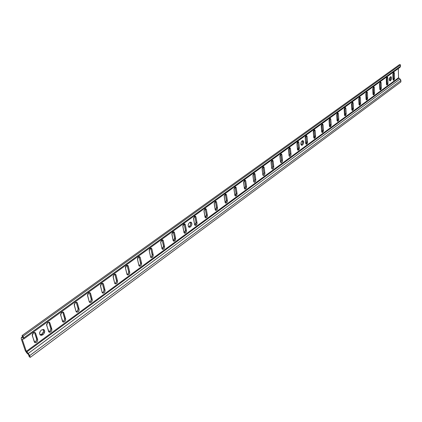 <?xml version="1.0" encoding="UTF-8"?>
<svg xmlns="http://www.w3.org/2000/svg" width="422" height="422" viewBox="0 0 422 422"><rect width="100%" height="100%" fill="white"/><g stroke="black" fill="none" stroke-linecap="round" stroke-linejoin="round"><path stroke-width="0.63" d="M42.917 334.741L40.401 335.126C39.072 333.675 39.404 331.966 41.398 330.015L40.148 331.412L39.578 333.686L40.164 334.952L41.419 335.348L42.917 334.741L43.798 333.876L44.721 331.08L44.146 329.819L43.366 329.44L41.398 330.015L43.893 329.629C45.228 331.075 44.901 332.779 42.917 334.741L41.889 334.129L42.917 334.741M39.953 334.72L41.889 334.129L39.953 334.72M190.422 226.925L188.987 227.221C187.706 225.944 187.911 224.367 189.605 222.489L188.418 224.087L188.122 225.596L188.713 227.062L189.689 227.273L190.776 226.625L191.767 224.831L191.852 223.37L191.314 222.362L190.338 222.146L189.605 222.489L191.029 222.194C192.316 223.465 192.115 225.042 190.422 226.925L189.388 226.508L190.422 226.925M188.523 226.872L189.388 226.508L188.523 226.872M302.484 145.02L301.609 145.237C300.49 144.097 300.654 142.647 302.089 140.879L301.329 141.803L300.849 143.564L301.044 144.704L301.925 145.263L302.759 144.778L303.576 143.243L303.36 140.937L302.648 140.637L302.089 140.879L302.954 140.663C304.072 141.797 303.919 143.253 302.484 145.02L301.472 144.725L302.484 145.02M301.16 144.899L301.472 144.725L301.16 144.899M390.503 80.686L389.939 80.845C389.005 79.805 389.153 78.466 390.382 76.82L389.311 79.194L389.532 80.518L390.276 80.813L391.51 78.735L391.347 76.999L390.382 76.82L390.941 76.667C391.874 77.701 391.727 79.046 390.503 80.686L389.527 80.475L390.503 80.686M33.412 332.852L35.121 332.599L35.606 333.232L34.504 332.446L36.709 339.262L36.092 341.129L34.398 342.126C36.018 341.683 36.767 340.612 36.64 338.929L34.572 332.615L35.606 333.232L35.037 332.552L34.092 332.51L33.09 333.122L32.183 334.957L34.346 341.984L34.915 342.653L36.192 342.543L37.12 341.751L37.743 340.243L35.606 333.232L37.669 339.552L36.64 338.929L37.669 339.552C37.611 341.736 36.656 342.754 34.81 342.595L32.257 335.659L33.412 332.852M47.76 322.482L49.39 322.234L49.886 322.883L48.773 322.091L50.883 328.902L50.276 330.743L48.678 331.713C50.223 331.254 50.941 330.21 50.819 328.574L48.852 322.287L49.886 322.883L49.337 322.208L47.76 322.482L46.557 324.555L48.609 331.544L49.437 332.299L50.403 332.119L51.542 330.996L51.917 329.862L49.886 322.883L51.853 329.171L50.819 328.574L51.853 329.171C51.795 331.307 50.872 332.309 49.094 332.177L46.626 325.251L47.76 322.482M61.739 312.38L63.289 312.132L63.796 312.808L62.672 312.006L64.693 318.805L64.091 320.625L62.588 321.564C64.065 321.1 64.745 320.071 64.635 318.478L62.762 312.227L63.796 312.808L63.268 312.122L62.382 312.058L61.433 312.633L60.557 314.416L62.509 321.369L63.305 322.134L64.244 321.965L65.357 320.868L65.726 319.744L63.796 312.808L65.668 319.064L64.635 318.478L65.668 319.064C65.61 321.153 64.724 322.139 63.005 322.023L60.62 315.107L61.739 312.38M75.353 302.537L76.83 302.294L77.353 302.985L76.218 302.184L78.154 308.967L77.558 310.766L76.139 311.673C77.553 311.199 78.207 310.191 78.096 308.646L76.313 302.426L77.353 302.985L76.841 302.3L75.353 302.537L74.198 304.542L76.055 311.462L76.561 312.132L77.732 312.069L78.819 310.993L79.183 309.885L77.353 302.985L79.13 309.21L78.096 308.646L79.13 309.21C79.078 311.251 78.218 312.222 76.556 312.127L76.055 311.462L74.256 305.227L75.353 302.537M88.631 292.942L90.034 292.71L90.561 293.411L89.422 292.61L91.273 299.383L90.688 301.155L89.348 302.036C90.698 301.551 91.326 300.559 91.221 299.061L89.522 292.868L90.561 293.411L90.076 292.726L89.237 292.641L88.34 293.184L87.496 294.915L89.258 301.799L89.749 302.468L90.883 302.426L91.943 301.371L92.302 300.274L90.561 293.411L92.254 299.604L91.221 299.061L92.254 299.604C92.202 301.603 91.374 302.563 89.77 302.479L89.258 301.799L87.544 295.595L88.631 292.942M101.57 283.589L102.91 283.357L103.448 284.075L102.298 283.273L104.07 290.03L103.49 291.781L102.224 292.631C103.522 292.14 104.118 291.169 104.018 289.708L102.404 283.552L103.448 284.075L102.973 283.394L102.166 283.299L101.291 283.827L100.457 285.53L102.129 292.377L102.847 293.148L103.706 293.016L104.74 291.987L105.099 290.906L103.448 284.075L105.057 290.236L104.018 289.708L105.057 290.236C105.004 292.193 104.202 293.137 102.646 293.074L102.129 292.377L100.505 286.206L101.57 283.589M114.188 274.464L115.47 274.242L116.013 274.97L114.858 274.168L116.551 280.904L115.976 282.64L114.784 283.457C116.024 282.962 116.599 282.007 116.504 280.588L114.969 274.464L116.013 274.97L115.554 274.289L114.188 274.464L113.101 276.384L114.689 283.188L115.143 283.858L116.214 283.842L117.015 283.151L117.58 281.764L116.013 274.97L117.543 281.099L116.504 280.588L117.543 281.099C117.49 283.014 116.715 283.948 115.211 283.901L114.689 283.188L113.138 277.048L114.188 274.464M126.505 265.565L127.724 265.348L128.272 266.087L127.112 265.285L128.731 272.005L128.161 273.714L127.043 274.506L127.608 274.996L128.699 274.717L129.575 273.556L129.77 272.501L128.172 265.807L127.602 265.301L126.505 265.565L125.619 266.736L125.424 267.796L127.038 274.5C128.23 274.005 128.773 273.066 128.684 271.689L127.228 265.596L128.272 266.087L129.723 272.185L128.684 271.689L129.723 272.185C129.67 274.063 128.921 274.98 127.47 274.944L126.938 274.221L125.466 268.118L126.505 265.565M138.522 256.882L139.687 256.666L140.236 257.415L139.075 256.618L140.616 263.317L140.262 264.694L139.002 265.77L139.951 265.137L140.6 263.708L139.191 256.94L140.236 257.415L139.339 256.587L138.02 257.378L137.456 259.082L138.991 265.749L139.54 266.245L140.331 266.15L141.096 265.491L141.644 264.135L140.236 257.415L141.618 263.481L140.573 263.001L141.618 263.481C141.565 265.322 140.832 266.229 139.429 266.203L138.896 265.47L137.498 259.398L138.522 256.882M150.248 248.405L151.361 248.194L151.915 248.954L150.754 248.157L152.226 254.83L151.672 256.502L150.68 257.241L151.741 256.407L152.205 255.21L150.87 248.495L151.915 248.954L151.05 248.12L149.763 248.89L149.203 250.573L150.659 257.204L151.192 257.705L152.226 257.457L153.249 255.632L151.915 248.954L153.223 254.988L152.184 254.519L153.223 254.988C153.17 256.787 152.463 257.684 151.108 257.673L150.57 256.929L149.246 250.89L150.248 248.405M161.705 240.123L162.765 239.918L163.319 240.688L162.159 239.896L163.562 246.548L163.208 247.899L162.08 248.906L163.525 246.237L162.28 240.245L163.319 240.688L162.481 239.854L161.225 240.598L160.677 242.265L162.059 248.859L162.57 249.365L163.319 249.286L164.248 248.352L164.585 247.329L163.319 240.688L164.564 246.691L163.525 246.237L164.564 246.691C164.511 248.458 163.826 249.339 162.507 249.339L161.969 248.584L160.713 242.581L161.705 240.123M172.888 232.037L173.906 231.836L174.46 232.617L173.3 231.826L174.634 238.451L174.286 239.786L173.379 240.704L174.602 238.145L173.421 232.184L174.46 232.617L174.08 231.936L173.147 231.889L172.424 232.506L171.896 233.82L173.189 240.709L173.69 241.215L174.418 241.147L175.657 239.221L174.46 232.617L175.642 238.583L174.602 238.145L175.642 238.583C175.584 240.318 174.919 241.189 173.648 241.199L173.104 240.434L171.912 234.463L172.888 232.037M183.818 224.14L184.794 223.94L185.348 224.731L184.187 223.945L185.458 230.544L185.11 231.863L184.224 232.765L185.427 230.238L184.303 224.309L185.348 224.731L184.978 224.05L184.071 223.992L183.174 224.889L182.842 225.891L184.066 232.744L184.773 233.297L185.506 233.044L186.477 231.298L185.348 224.731L186.461 230.66L185.427 230.238L186.461 230.66C186.408 232.364 185.759 233.224 184.525 233.245L183.987 232.475L182.858 226.535L183.818 224.14M194.5 216.417L195.433 216.228L195.982 217.019L194.827 216.238L196.035 222.811L195.687 224.119L194.732 225.042L196.003 222.51L194.943 216.613L195.982 217.019L195.634 216.344L194.742 216.275L193.54 218.148L194.695 224.963L195.164 225.469L196.098 225.274L197.053 223.549L195.982 217.019L197.042 222.922L196.003 222.51L197.042 222.922C196.984 224.594 196.357 225.443 195.159 225.469L194.621 224.694L193.55 218.786L194.5 216.417M204.944 208.869L205.83 208.684L206.384 209.486L205.224 208.711L206.374 215.252L206.031 216.549L205.129 217.441L206.347 214.951L205.345 209.09L206.384 209.486L205.857 208.695L205.182 208.732L204 210.578L205.092 217.351L205.546 217.863L206.453 217.678L207.392 215.974L206.384 209.486L207.387 215.352L206.347 214.951L207.387 215.352C207.323 216.992 206.717 217.831 205.556 217.868L205.018 217.082L204.005 211.211L204.944 208.869M215.151 201.494L216.001 201.31L216.549 202.117L215.399 201.347L216.486 207.861L216.148 209.143L215.294 210.003L216.465 207.561L215.515 201.732L216.549 202.117L216.043 201.326L215.384 201.357L214.223 203.177L215.252 209.913L215.689 210.425L216.581 210.246L217.499 208.568L216.549 202.117L217.499 207.951L216.465 207.561L217.499 207.951C217.435 209.565 216.845 210.393 215.721 210.436L215.183 209.644L214.223 203.805L215.151 201.494M225.137 194.273L225.949 194.099L226.498 194.911L225.348 194.152L226.382 200.629L226.044 201.901L225.232 202.734L226.361 200.334L225.464 194.537L226.498 194.911L226.007 194.12L225.364 194.141L224.219 195.94L225.195 202.634L225.617 203.146L226.482 202.982L227.389 201.326L226.498 194.911L227.389 200.708L226.361 200.334L227.389 200.708C227.331 202.296 226.751 203.114 225.659 203.161L225.126 202.37L224.219 196.557L225.137 194.273M234.901 187.215L235.682 187.041L236.225 187.859L235.191 187.5L235.08 187.104L236.062 193.556L235.724 194.811L234.959 195.618L236.04 193.26L235.191 187.5L236.225 187.859L235.924 187.189L235.123 187.088L234.004 188.856L234.917 195.513L235.328 196.024L235.956 196.003L237.064 194.236L236.225 187.859L237.069 193.629L236.04 193.26L237.069 193.629C237.006 195.186 236.447 195.993 235.386 196.051L234.854 195.249L233.999 189.473L234.901 187.215M244.459 180.31L245.208 180.141L245.746 180.964L244.718 180.611L244.607 180.215L245.53 186.635L245.198 187.874L244.475 188.655L245.514 186.339L244.718 180.611L245.746 180.964L245.287 180.173L244.676 180.183L243.573 181.929L244.433 188.544L244.834 189.061L245.446 189.04L246.538 187.305L245.746 180.964L246.543 186.698L245.514 186.339L246.543 186.698C246.474 188.228 245.931 189.03 244.902 189.088L244.375 188.281L243.568 182.541L244.459 180.31M253.812 173.547L254.529 173.384L255.067 174.212L254.039 173.869L253.928 173.474L254.804 179.856L253.791 181.84L254.788 179.566L254.039 173.869L255.067 174.212L254.782 173.542L254.023 173.426L252.942 175.146L253.749 181.724L254.134 182.241L254.73 182.23L255.806 180.51L255.067 174.212L255.816 179.909L254.788 179.566L255.816 179.909C255.748 181.423 255.215 182.209 254.213 182.272L253.691 181.465L252.931 175.752L253.812 173.547M262.969 166.927L263.66 166.769L264.188 167.597L263.159 167.265L263.059 166.869L263.882 173.22L262.911 175.167L263.866 172.93L263.159 167.265L264.188 167.597L263.761 166.811L263.175 166.811L262.109 168.51L262.869 175.051L263.423 175.626L264.03 175.436L264.879 173.864L264.188 167.597L264.889 173.268L263.866 172.93L264.889 173.268C264.821 174.755 264.304 175.531 263.333 175.599L262.811 174.787L262.099 169.111L262.969 166.927M271.932 160.45L272.596 160.291L273.124 161.125L272.095 160.803L271.995 160.407L272.77 166.722L271.837 168.626L272.76 166.437L272.095 160.803L273.124 161.125L272.86 160.465L272.137 160.334L271.093 162.011L271.8 168.51L272.164 169.027L272.928 168.911L273.767 167.355L273.124 161.125L273.783 166.764L272.76 166.437L273.783 166.764C273.709 168.225 273.203 168.995 272.259 169.069L271.747 168.251L271.077 162.607L271.932 160.45M280.714 154.104L281.347 153.951L281.87 154.79L280.846 154.473L280.751 154.077L281.479 160.36L280.583 162.227L281.469 160.075L280.846 154.473L281.87 154.79L281.616 154.125L280.91 153.988L279.881 155.644L280.546 162.106L280.899 162.623L281.453 162.628L282.471 160.977L281.87 154.79L282.487 160.392L281.469 160.075L282.487 160.392C282.418 161.832 281.922 162.591 281.005 162.67L280.493 161.848L279.865 156.24L280.714 154.104M289.313 147.885L289.925 147.737L290.442 148.576L289.423 148.27L289.328 147.874L290.014 154.125L289.149 155.955L290.004 153.84L289.423 148.27L290.442 148.576L290.051 147.795L289.508 147.774L288.495 149.409L289.112 155.834L289.455 156.351L290.188 156.251L291.001 154.732L290.442 148.576L291.016 154.146L290.004 153.84L291.016 154.146C290.943 155.565 290.463 156.319 289.571 156.398L289.065 155.576L288.479 150L289.313 147.885M297.742 141.797L298.328 141.65L298.839 142.494L297.821 142.193L297.732 141.803L298.375 148.011L297.547 149.805L298.365 147.732L297.821 142.193L298.839 142.494L298.602 141.834L297.932 141.686L297.23 142.414L296.909 143.601L297.51 149.689L298.18 150.274L299.066 149.488L299.377 148.032L298.839 142.494L299.377 148.032L298.365 147.732L299.377 148.032L297.964 150.258L297.463 149.43L296.914 143.886L297.742 141.797M306.003 135.826L306.567 135.684L307.068 136.528L306.055 136.237L305.971 135.847L306.567 142.024L305.771 143.781L306.562 141.745L306.055 136.237L307.068 136.528L306.841 135.873L306.187 135.72L305.496 136.438L305.175 137.609L305.739 143.665L306.393 144.25L307.258 143.48L307.569 142.035L307.068 136.528L307.569 142.035L306.562 141.745L307.569 142.035L306.187 144.234L305.697 143.406L305.185 137.894L306.003 135.826M314.095 129.976L314.638 129.839L315.134 130.683L314.126 130.403L314.047 130.013L314.601 136.153L313.836 137.873L314.596 135.873L314.126 130.403L315.134 130.683L314.917 130.034L314.279 129.87L313.599 130.577L313.282 131.738L313.804 137.757L314.437 138.347L315.292 137.588L315.603 136.158L315.134 130.683L315.603 136.158L314.596 135.873L315.603 136.158L314.248 138.332L313.762 137.503L313.288 132.023L314.095 129.976M322.033 124.237L322.556 124.105L323.046 124.949L322.039 124.68L321.96 124.295L322.477 130.393L321.743 132.081L322.471 130.118L322.039 124.68L323.046 124.949L322.83 124.3L322.208 124.137L321.258 125.693L321.712 131.965L322.329 132.561L323.168 131.812L323.479 130.393L323.046 124.949L323.479 130.393L322.471 130.118L323.479 130.393L322.155 132.545L321.675 131.717L321.232 126.262L322.033 124.237M329.814 118.614L330.315 118.487L330.801 119.331L329.798 119.067L329.724 118.688L330.199 124.748L329.498 126.4L330.199 124.474L329.798 119.067L330.801 119.331L330.595 118.682L329.988 118.513L329.023 120.339L329.466 126.289L330.073 126.885L330.89 126.152L331.201 124.743L330.801 119.331L331.201 124.743L330.199 124.474L331.201 124.743L329.904 126.869L329.429 126.036L329.023 120.618L329.814 118.614M337.447 113.096L337.932 112.969L338.407 113.819L337.405 113.56L337.336 113.186L337.779 119.21L337.104 120.829L337.774 118.941L337.405 113.56L338.407 113.819L338.091 113.049L337.447 113.096L336.666 114.805L337.072 120.718L337.663 121.314L338.465 120.597L338.776 119.199L338.407 113.819L338.776 119.199L337.774 118.941L338.776 119.199L337.505 121.304L337.041 120.47L336.666 115.085L337.447 113.096M344.932 107.689L345.402 107.563L345.871 108.412L344.874 108.164L344.806 107.789L345.212 113.776L344.563 115.359L345.212 113.507L344.874 108.164L345.871 108.412L345.56 107.642L344.932 107.689L344.162 109.377L344.537 115.253L345.106 115.855L345.898 115.143L346.204 113.761L345.871 108.412L346.204 113.761L345.212 113.507L346.204 113.761L344.964 115.844L344.505 115.006L344.162 109.651L344.932 107.689M352.275 102.377L352.729 102.256L353.193 103.105L352.196 102.862L352.138 102.499L352.507 108.449L351.885 109.994L352.507 108.18L352.196 102.862L353.193 103.105L352.892 102.34L352.275 102.377L351.515 104.049L351.858 109.894L352.412 110.495L353.193 109.799L353.499 108.428L353.193 103.105L353.499 108.428L352.507 108.18L353.499 108.428L352.28 110.485L351.827 109.646L351.515 104.324L352.275 102.377M359.486 97.165L359.919 97.049L360.377 97.899L359.386 97.661L359.328 97.303L359.665 103.216L359.064 104.73L359.665 102.947L359.386 97.661L360.377 97.899L360.087 97.134L359.644 97.076L358.732 98.822L359.043 104.635L359.586 105.236L360.346 104.55L360.652 103.19L360.377 97.899L360.652 103.19L359.665 102.947L360.652 103.19L359.465 105.226L359.017 104.387L358.732 99.091L359.486 97.165M366.56 92.054L366.976 91.943L367.43 92.793L366.438 92.56L366.391 92.207L366.692 98.078L366.117 99.56L366.692 97.814L366.438 92.56L367.43 92.793L367.151 92.028L366.718 91.964L365.816 93.695L366.096 99.471L366.623 100.072L367.372 99.397L367.678 98.046L367.43 92.793L367.678 98.046L366.692 97.814L367.678 98.046L366.512 100.061L366.069 99.228L365.811 93.964L366.56 92.054M373.502 87.037L373.908 86.927L374.351 87.776L373.364 87.549L373.317 87.206L373.586 93.04L373.037 94.486L373.591 92.771L373.364 87.549L374.351 87.776L374.082 87.016L373.66 86.948L372.768 88.657L373.022 94.401L373.533 95.003L374.272 94.338L374.572 93.004L374.351 87.776L374.572 93.004L373.591 92.771L374.572 93.004L373.428 94.992L372.995 94.159L372.763 88.926L373.502 87.037M380.322 82.105L380.713 82L381.15 82.849L380.169 82.628L380.122 82.295L380.364 88.087L379.832 89.501L380.37 87.823L380.169 82.628L381.15 82.849L380.887 82.09L380.322 82.105L379.594 83.714L379.816 89.422L380.317 90.028L381.04 89.374L381.346 88.045L381.15 82.849L381.346 88.045L380.37 87.823L381.346 88.045L380.222 90.018L379.795 89.179L379.589 83.978L380.322 82.105M387.016 77.268L387.396 77.163L387.823 78.012L386.847 77.801L386.805 77.469L387.016 83.224L386.51 84.606L387.021 82.965L387.997 83.181L387.749 77.558L387.164 77.184L386.599 77.796L386.294 79.12L386.473 84.294L386.985 85.138L387.691 84.495L387.997 83.181L386.895 85.133L386.473 84.294L386.294 79.12L387.016 77.268M393.594 72.515L393.958 72.415L394.38 73.264L393.367 72.737L393.547 78.45L393.061 79.8L393.557 78.191L394.528 78.402L394.306 72.811L393.884 72.405L393.177 73.032L392.882 74.087L393.03 79.494L393.526 80.338L394.227 79.705L394.528 78.402L393.446 80.333L393.03 79.494L392.877 74.351L393.594 72.515M30.252 357.371L400.9 81.926L30.252 357.371L29.661 355.63L400.863 80.512L400.003 79.009L28.232 353.446L26.322 351.352L22.255 339.362L22.345 339.03L23.653 339.072L22.271 339.045L22.255 339.362L22.672 339.061L22.255 339.362L26.322 351.352L398.547 77.769L26.322 351.352L26.744 351.99L398.801 78.212L26.744 351.99L29.661 355.63L400.863 80.512L400.9 81.926L400.8 80.085L400.346 79.299L400.003 79.009L28.232 353.446L29.429 355.081L30.252 357.371L29.223 356.722L30.252 357.371M28.633 354.981L29.223 356.722L28.633 354.981M26.728 352.887L28.216 354.343L25.299 350.714L26.728 352.887M21.227 338.729L25.299 350.714L21.227 338.729L21.269 337.663L22.514 336.904L21.274 337.658L21.227 338.729M43.313 329.429L43.598 331.592L41.889 334.129C43.603 332.573 44.078 331.001 43.313 329.429M190.454 222.125L190.728 224.414L189.388 226.508C190.828 225.074 191.187 223.618 190.454 222.125M302.395 140.705L302.563 142.947L301.472 144.725C302.664 143.464 302.97 142.124 302.395 140.705M390.392 76.815L390.44 78.93L389.527 80.475L390.487 78.75L390.392 76.815M22.698 337.605L21.538 337.6L22.698 337.605M22.667 337.363L22.06 335.564L399.502 64.629L22.06 335.564L22.667 337.363M399.502 64.629L400.483 64.83L23.094 336.197L22.06 335.564L23.094 336.197L400.483 64.83L400.52 66.275L23.701 337.996L23.094 336.197L23.658 339.066L23.701 337.996L400.52 66.275L400.483 64.83L399.502 64.629M400.061 67.288L400.52 66.275L400.051 67.293L23.658 339.066M398.31 68.554L398.547 77.769L400.003 79.009L398.547 77.769L398.31 68.554M394.528 78.402L393.557 78.191L393.404 73.053L394.38 73.264L394.528 78.402M387.997 83.181L387.021 82.965L386.847 77.801L387.823 78.012L387.997 83.181M22.477 336.793L21.269 337.663"/></g></svg>
